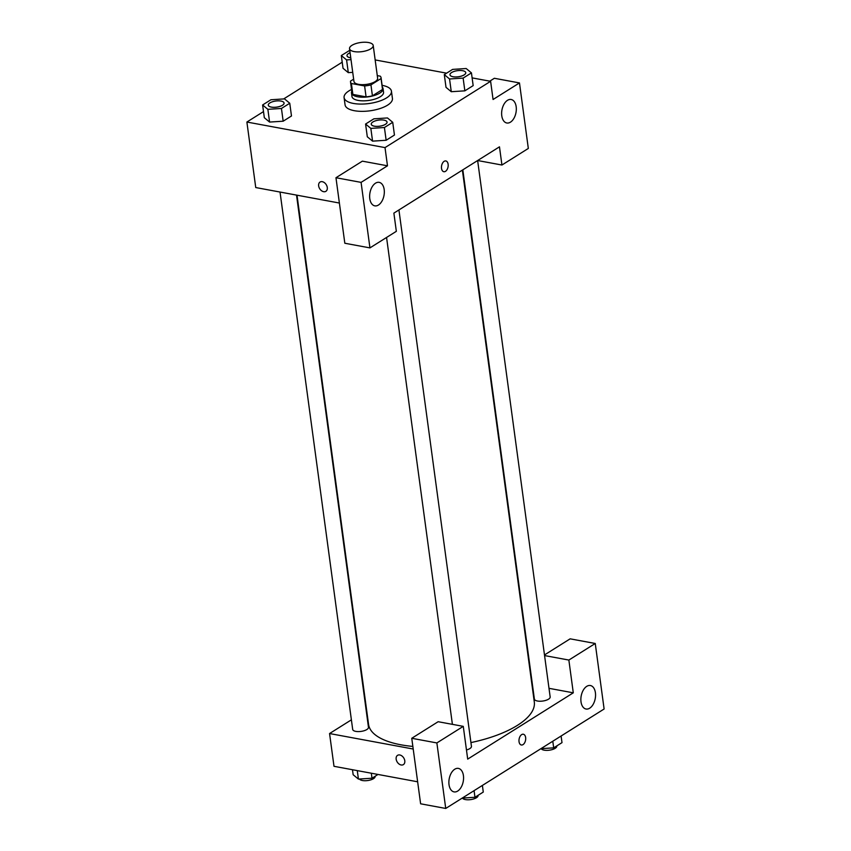 <?xml version="1.0" encoding="UTF-8"?>
<svg xmlns="http://www.w3.org/2000/svg" width="851" height="851" viewBox="0 0 851 851"><rect width="100%" height="100%" fill="white"/><g stroke="black" fill="none" stroke-linecap="round" stroke-linejoin="round"><path stroke-width="1.28" d="M368.568 42.55A11.946 4.617 172.3 0 1 373.206 45.465A11.946 4.617 172.3 0 1 361.983 51.645A11.946 4.617 172.3 0 1 349.527 48.667A11.946 4.617 172.3 0 1 355.835 43.592A11.946 4.617 172.3 0 1 368.568 42.55M373.206 45.465L377.631 78.228A11.946 4.617 172.3 0 1 366.409 84.398A11.946 4.617 172.3 0 1 353.952 81.43L349.527 48.667M353.644 79.164L350.538 81.111A15.414 5.957 172.3 0 0 350.516 81.898A15.414 5.957 172.3 0 0 351.389 83.504L364.6 85.951A15.414 5.957 172.3 0 0 370.951 84.887L381.046 78.547A15.414 5.957 172.3 0 0 381.078 77.76A15.414 5.957 172.3 0 0 380.206 76.154L377.28 75.611M370.951 84.887L372.419 95.812L382.524 89.472L381.046 78.547M381.078 77.76L382.546 88.685A15.414 5.957 172.3 0 1 382.524 89.472M372.419 95.812A15.414 5.957 172.3 0 1 366.079 96.865L364.6 85.951M350.516 81.898L351.995 92.812A15.414 5.957 172.3 0 0 352.867 94.418L366.079 96.865M351.782 91.28A15.924 6.148 -7.7 0 0 351.484 92.887A15.924 6.148 -7.7 0 0 362.6 97.205A15.924 6.148 -7.7 0 0 379.823 93.078A15.924 6.148 -7.7 0 0 383.056 88.61A15.924 6.148 -7.7 0 0 382.344 87.153M383.056 88.61L383.546 92.259A15.924 6.148 172.3 0 1 380.323 96.716A15.924 6.148 172.3 0 1 363.09 100.843A15.924 6.148 172.3 0 1 351.974 96.525L351.484 92.887M352.867 94.418L351.389 83.504M382.099 85.334A23.892 9.233 172.3 0 1 382.163 85.345A23.892 9.233 172.3 0 1 391.439 91.185A23.892 9.233 172.3 0 1 368.994 103.535A23.892 9.233 172.3 0 1 344.081 97.588A23.892 9.233 172.3 0 1 351.537 89.472M391.439 91.185L392.428 98.471A23.892 9.233 172.3 0 1 369.983 110.811A23.892 9.233 172.3 0 1 345.07 104.875L344.081 97.588M451.264 91.717L446.02 87.355L451.275 91.706L464.848 90.844L473.167 85.621L471.443 72.888L466.178 68.527L452.604 69.399L444.296 74.611L449.551 78.973L463.125 78.101L471.443 72.888M349.75 50.326L341.315 55.549L343.038 68.293L348.282 72.654M365.579 124.033L370.845 128.395L384.418 127.522L392.726 122.31L387.471 117.949L373.887 118.821L365.579 124.033L367.302 136.777L372.568 141.128L386.141 140.266L394.449 135.043L386.141 140.266L372.557 141.138M263.502 111.598L246.886 122.033L385.014 147.606L490.612 81.302L472.114 77.888M446.605 73.165L375.163 59.932M342.219 62.176L283.66 98.939M269.576 122.076L264.331 117.715L269.586 122.065L283.16 121.204L291.478 115.981L289.755 103.248L284.489 98.886L270.916 99.758L262.608 104.971L267.863 109.332L281.447 108.46L289.755 103.248M320.05 182.05A5.478 3.851 -122.1 0 0 318.646 185.89A5.478 3.851 57.9 0 1 320.05 182.05A5.478 3.851 57.9 0 1 326.22 184.646A5.478 3.851 57.9 0 1 325.88 191.326A5.478 3.851 57.9 0 1 321.497 190.698A5.478 3.851 57.9 0 1 318.646 185.89A5.478 3.851 -122.1 0 0 321.497 190.698A5.478 3.851 -122.1 0 0 325.88 191.326M490.612 81.302L493.069 99.503L519.472 82.93L528.322 148.446L501.93 165.03L499.473 146.829L393.875 213.122L396.343 231.323L369.94 247.896L344.825 243.248L335.964 177.731L362.366 161.158L387.482 165.807L385.014 147.606M339.389 203.038L255.747 187.55L246.886 122.033M384.184 189.592A11.946 7.138 100.5 0 0 379.163 182.359A11.946 7.138 100.5 0 0 369.962 192.815A11.946 7.138 100.5 0 0 374.812 205.857A11.946 7.138 100.5 0 0 384.184 189.592M335.964 177.731L361.079 182.38L387.482 165.807M369.94 247.896L361.079 182.38M489.782 81.153L494.357 78.281L519.472 82.93M516.174 106.715A11.946 7.138 100.5 0 0 511.153 99.493A11.946 7.138 100.5 0 0 501.952 109.939A11.946 7.138 100.5 0 0 506.802 122.991A11.946 7.138 100.5 0 0 516.174 106.715M462.827 169.838L534.375 699.065A7.967 3.074 172.3 0 0 542.683 701.054A7.967 3.074 172.3 0 0 550.161 696.937L477.634 160.531L501.93 165.03M443.828 171.711A5.478 3.276 100.5 0 0 445.498 171.328A5.478 3.276 -79.5 0 1 443.828 171.711A5.478 3.276 -79.5 0 1 441.605 165.732A5.478 3.276 -79.5 0 1 445.828 160.945A5.478 3.276 -79.5 0 1 448.19 165.562A5.478 3.276 -79.5 0 1 445.509 171.328A5.478 3.276 100.5 0 0 448.19 165.562A5.478 3.276 100.5 0 0 445.818 160.945M462.38 170.104L534.3 701.979A83.621 32.295 172.3 0 1 470.933 742.583M412.852 746.423A83.621 32.295 172.3 0 1 368.557 724.382L297.01 195.187M398.928 209.952L471.443 746.359A7.967 3.074 172.3 0 1 466.465 749.976M296.52 195.102L368.472 727.297A7.967 3.074 172.3 0 1 360.994 731.413A7.967 3.074 172.3 0 1 352.686 729.424L280.032 192.049M573.287 692.82L467.699 759.113L463.274 726.36L436.871 742.934L445.733 808.45L604.114 709L595.253 643.484L568.862 660.057L573.287 692.82L549.001 688.321M351.389 719.84L329.56 733.541L413.214 749.029M521.344 744.997A5.478 3.276 100.5 0 0 525.641 737.54A5.478 3.276 -79.5 0 1 521.344 744.997A5.478 3.276 -79.5 0 1 519.121 739.019A5.478 3.276 -79.5 0 1 523.333 734.232A5.478 3.276 -79.5 0 1 525.641 737.54A5.478 3.276 100.5 0 0 523.333 734.232M463.423 775.623A11.946 7.138 -79.5 0 1 454.051 791.887A11.946 7.138 -79.5 0 1 449.2 778.846A11.946 7.138 -79.5 0 1 458.391 768.4A11.946 7.138 -79.5 0 1 463.423 775.623M595.413 692.757A11.946 7.138 -79.5 0 1 586.041 709.021A11.946 7.138 -79.5 0 1 581.19 695.969A11.946 7.138 -79.5 0 1 590.381 685.523A11.946 7.138 -79.5 0 1 595.413 692.757M544.48 654.951L570.138 638.835L595.253 643.484M544.566 655.568L568.862 660.057M463.274 726.36L438.148 721.712L411.756 738.285L420.617 803.801L445.733 808.45M411.756 738.285L436.871 742.934M329.56 733.541L333.996 766.304L417.639 781.792M397.566 755.337A5.478 3.851 -122.1 0 0 396.162 759.177A5.478 3.851 57.9 0 1 397.566 755.337A5.478 3.851 57.9 0 1 403.736 757.933A5.478 3.851 57.9 0 1 403.385 764.613A5.478 3.851 57.9 0 1 399.002 763.996A5.478 3.851 57.9 0 1 396.162 759.177A5.478 3.851 -122.1 0 0 399.013 763.996A5.478 3.851 -122.1 0 0 403.385 764.613M352.484 769.73L353.154 774.729L358.42 779.08L371.993 778.218L377.993 774.453M358.42 779.08L357.282 770.612M371.993 778.218L371.323 773.219M375.1 776.272L375.121 776.431A7.967 3.074 172.3 0 1 368.228 780.463A7.967 3.074 172.3 0 1 359.484 779.016M540.949 748.667L553.682 747.859L562 742.636L561.096 736.009M553.682 747.859L552.788 741.232M556.788 745.912L556.809 746.072A7.967 3.074 172.3 0 1 549.916 750.103A7.967 3.074 172.3 0 1 541.172 748.657M462.231 798.089L474.964 797.281L483.283 792.058L482.389 785.43M474.964 797.281L474.071 790.653M478.071 795.334L478.092 795.494A7.967 3.074 172.3 0 1 471.199 799.525A7.967 3.074 172.3 0 1 462.455 798.078M341.315 55.549L346.58 59.91L351.006 59.623M350.761 57.804A7.967 3.074 172.3 0 1 347.006 55.751A7.967 3.074 172.3 0 1 346.995 55.74A7.967 3.074 172.3 0 1 350.08 52.751M343.038 68.293L348.304 72.643L346.58 59.91M348.304 72.643L352.729 72.367M350.761 57.772A7.967 3.074 172.3 0 1 346.995 55.73L346.995 55.73M284.074 103.045L284.064 103.014A7.967 3.074 172.3 0 1 284.074 103.045A7.967 3.074 172.3 0 1 276.596 107.162A7.967 3.074 172.3 0 1 268.288 105.173A7.967 3.074 172.3 0 1 268.288 105.162A7.967 3.074 172.3 0 1 272.49 101.758A7.967 3.074 172.3 0 1 280.979 101.067A7.967 3.074 172.3 0 1 284.064 103.014A7.967 3.074 172.3 0 1 276.586 107.13A7.967 3.074 172.3 0 1 268.288 105.152L268.288 105.152M269.586 122.065L267.863 109.332M291.478 115.981L283.16 121.204L281.447 108.46M264.331 117.715L262.608 104.971M465.763 72.686L465.752 72.654A7.967 3.074 172.3 0 1 465.763 72.686A7.967 3.074 172.3 0 1 458.285 76.803A7.967 3.074 172.3 0 1 449.977 74.814A7.967 3.074 172.3 0 1 449.977 74.803A7.967 3.074 172.3 0 1 454.179 71.399A7.967 3.074 172.3 0 1 462.667 70.707A7.967 3.074 172.3 0 1 465.752 72.654A7.967 3.074 172.3 0 1 458.274 76.771A7.967 3.074 172.3 0 1 449.966 74.792L449.977 74.814M451.275 91.706L449.551 78.973M473.167 85.621L464.848 90.844L463.125 78.101M446.02 87.355L444.296 74.611M387.045 122.108L387.045 122.076A7.967 3.074 172.3 0 1 387.045 122.108A7.967 3.074 172.3 0 1 379.567 126.225A7.967 3.074 172.3 0 1 371.259 124.235A7.967 3.074 172.3 0 1 371.259 124.225L371.259 124.214A7.967 3.074 172.3 0 1 375.461 120.821A7.967 3.074 172.3 0 1 383.95 120.129A7.967 3.074 172.3 0 1 387.045 122.076A7.967 3.074 172.3 0 1 379.567 126.193A7.967 3.074 172.3 0 1 371.259 124.214M372.568 141.128L370.845 128.395M386.141 140.266L384.418 127.522M394.449 135.043L392.726 122.31M452.402 724.339L386.567 237.461"/></g></svg>
